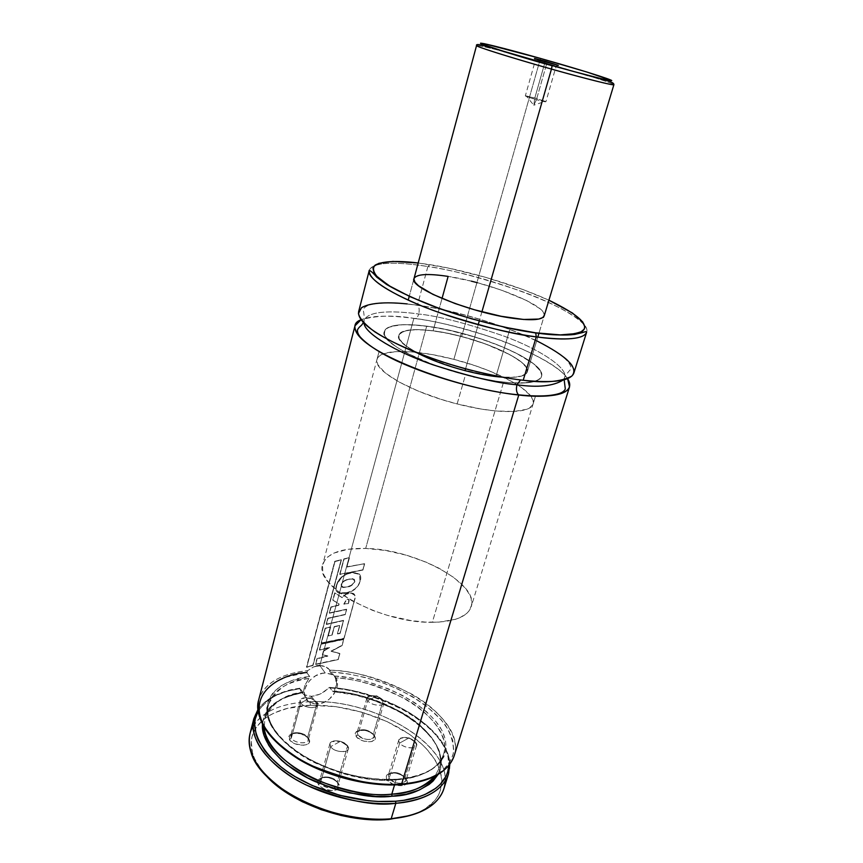 <?xml version="1.0" encoding="UTF-8"?>
<svg xmlns="http://www.w3.org/2000/svg" width="863" height="863" viewBox="0 0 863 863"><rect width="100%" height="100%" fill="white"/><g stroke="black" fill="none" stroke-linecap="round" stroke-linejoin="round"><path stroke-width="0.65" stroke-dasharray="4.32 3.24" d="M271.316 736.592C305.157 775.287 375.578 788.383 400.637 784.413C414.175 783.572 426.915 779.882 438.846 773.334C445.891 768.124 450.702 761.533 453.291 753.539C454.057 744.834 451.576 735.578 445.837 725.772C431.576 706.161 404.013 689.979 379.03 681.543C360.464 675.923 344.596 672.762 331.414 672.05L334.348 676.02L328.091 668.221L322.848 665.837L319.806 665.567L413.852 318.371C389.03 315.038 371.424 315.513 361.025 319.795C376.344 315.448 393.96 314.973 413.852 318.371C415.826 319.332 417.455 317.886 418.728 314.013C399.03 311.252 368.253 309.342 364.078 320.54L364.003 323.247L364.078 320.54C368.253 309.342 399.03 311.252 418.728 314.013C417.455 317.886 415.826 319.332 413.852 318.371C432.007 320.292 457.973 326.581 491.748 337.239C524.801 348.274 559.483 365.912 567.574 378.63C553.917 356.904 472.795 325.923 413.852 318.371L319.806 665.567L325.275 673.021L332.082 674.553C345.06 680.68 332.805 704.154 316.84 703.96L311.478 696.312L320.809 693.949L329.45 687.39L332.989 691.608L333.916 691.597L336.613 684.478L336.484 681.069L334.413 676.107M563.226 380L564.575 377.649C568.695 368.242 539.386 349.019 503.377 335.901C466.441 323.301 438.231 315.998 418.728 314.013C438.231 315.998 466.441 323.301 503.377 335.901C539.386 349.019 568.695 368.242 564.575 377.649L563.226 380M373.334 734.186L374.057 735.61C376.031 741.112 361.5 740.54 357.886 734.931L356.063 736.376C360.335 743.043 377.563 743.701 375.2 737.175L373.334 734.186L383.194 700.184L383.97 702.935C383.226 707.034 370.81 705.341 367.67 700.702L357.886 734.931C364.413 740.152 369.806 740.853 374.067 737.034L373.334 734.186C366.797 729.008 361.414 728.329 357.185 732.148L357.886 734.931L367.67 700.702C371.726 706.603 387.358 706.657 383.604 700.799L376.775 695.858L367.67 700.702L376.775 695.858L383.194 700.184C378.674 696.096 373.733 694.834 368.361 696.387C366.624 697.433 366.387 698.868 367.67 700.702L366.926 698.005C371.133 694.381 376.548 695.103 383.194 700.184L373.334 734.186L375.319 737.779L374.758 739.796L371.263 741.673L363.711 741.134L357.066 737.531L355.405 735.222L355.254 733.021L357.811 730.67L364.779 730.346L370.432 732.309L374.348 735.492C368.328 730.13 362.266 728.847 356.16 731.651L356.063 736.376L357.886 734.931L357.951 730.939C363.118 728.577 368.242 729.656 373.334 734.186M307.66 737.347L308.21 738.491C310.475 744.402 294.736 744.111 291.306 738.135L289.407 739.623C293.463 746.722 312.115 747.056 309.418 740.044L307.66 737.347L317.196 702.385L317.832 704.995C317.088 709.451 303.711 707.854 300.756 702.924L291.306 738.135C294.175 743.205 307.465 744.683 308.253 740.055L307.66 737.347C304.704 732.32 291.565 730.853 290.734 735.492L291.306 738.135L300.756 702.924C304.65 709.235 321.608 708.922 317.39 702.676L310.281 697.94L300.756 702.924L310.281 697.94L317.196 702.385C312.665 698.091 307.508 696.819 301.705 698.577C299.936 699.666 299.612 701.112 300.756 702.924L300.151 700.378C300.928 695.912 314.164 697.487 317.196 702.385L307.66 737.347L309.364 739.871L308.814 743.129L306.548 744.629L303.15 745.287L295.07 743.83L290.367 740.81L288.825 738.426L288.857 736.161L291.759 733.723L297.109 733.119L304.909 735.395L308.76 738.685C302.676 733.043 296.333 731.781 289.731 734.92L289.407 739.623L291.306 738.135L291.565 734.165C297.142 731.511 302.503 732.579 307.66 737.347M337.336 781.932L337.983 783.28C340.162 789.062 326.505 789.893 321.37 784.23L320.432 783.075L318.458 784.65C323.647 790.109 329.795 791.781 336.915 789.645L339.224 784.877L337.336 781.932L347.606 745.761L348.328 748.814C347.455 753.604 333.819 751.964 330.615 746.657L320.432 783.075L321.37 784.23C328.641 789.106 334.186 789.386 338.016 785.082L337.336 781.932C334.132 776.517 320.745 775.017 319.785 780.001L320.432 783.075L330.615 746.657C334.898 753.561 352.406 752.946 347.832 746.117L340.507 741.328L330.615 746.657L340.507 741.328L347.606 745.761C343.01 741.241 337.724 739.871 331.759 741.63C329.666 742.849 329.288 744.521 330.615 746.657L329.925 743.679C330.831 738.879 344.315 740.497 347.606 745.761L337.336 781.932L339.137 784.596L338.684 788.199L336.408 789.893L332.902 790.681L324.488 789.203L319.493 785.945L317.811 783.334L317.757 780.821L319.342 778.814L322.298 777.585L328.285 777.585L334.348 779.721L338.458 783.28C332.223 777.293 325.696 775.934 318.868 779.192L317.638 782.676L318.458 784.65L320.432 783.075L320.766 778.469C326.538 775.718 332.061 776.873 337.336 781.932M405.092 777.336L405.923 778.987C408.005 784.963 393.096 784.489 389.159 778.415L387.26 779.936C391.91 787.153 409.58 787.692 407.099 780.605L405.092 777.336L415.686 742.191L416.57 745.384C415.707 749.764 403.075 748.016 399.688 743.032L389.159 778.415C395.944 783.992 401.532 784.737 405.923 780.637L405.092 777.336C398.296 771.802 392.719 771.08 388.361 775.179L389.159 778.415L399.688 743.032C404.132 749.462 420.205 749.3 416.171 742.914L409.127 737.876L399.688 743.032L409.127 737.876L415.686 742.191C411.09 737.897 406.041 736.527 400.518 738.07C398.49 739.235 398.21 740.885 399.688 743.032L398.835 739.893C403.172 735.999 408.782 736.765 415.686 742.191L405.092 777.336L407.217 781.155L406.721 783.399L404.693 785.028L401.446 785.783L393.345 784.348L388.35 781.188L386.538 778.663L386.29 776.247L388.825 773.604L396.02 773.129L401.931 775.201L406.117 778.653C399.947 772.978 393.711 771.587 387.401 774.489C385.847 775.956 385.804 777.779 387.26 779.936L389.159 778.415L389.267 773.809C394.596 771.371 399.871 772.536 405.092 777.336M252.988 726.29C262.913 711.09 281.921 702.914 310.011 701.748L310.389 705.308C270.971 706.214 243.603 726.711 252.999 754.51C255.157 761.101 259.137 767.725 264.941 774.37M443.873 788.782C457.703 748.297 375.114 697.94 310.011 701.748L311.478 696.312L316.84 703.96L309.386 702.202L304.229 694.758L301.198 692.007L299.839 688.189L302.989 692.471L285.06 697.401L280.022 699.807L271.64 705.718L265.804 712.946L263.938 717.002L262.46 724.381C264.1 703.55 286.397 694.995 302.989 692.471L300.151 688.372C282.848 689.731 268.835 697.336 258.102 711.188L265.394 702.309L274.768 696.02L286.494 691.339L299.828 688.706C282.514 691.09 259.58 698.706 253.884 718.588C259.137 702.417 274.456 692.46 299.828 688.706L301.198 692.007L303.722 694.456L307.228 695.912L311.478 696.312L310.011 701.748C277.012 703.291 257.012 713.895 250.022 733.561M335.222 677.358L336.613 684.478L334.218 691.252C353.301 691.964 376.246 699.246 403.064 713.086C428.415 727.606 445.071 751.285 439.278 767.994L435.006 776.15L439.278 767.994C450.098 736.215 390.195 695.039 334.218 691.252L332.989 691.608L330.054 687.563C349.504 688.113 373.366 695.039 401.662 708.34C428.663 722.331 450.184 746.215 448.792 765.503L448.005 756.851L446.462 751.727L444.165 746.581L437.39 736.366L427.994 726.506L409.763 712.989L395.427 705.179L371.716 695.783L346.699 689.645L329.795 687.38L328.738 687.919C391.608 691.101 460.842 737.617 448.48 774.014C455.2 754.952 435.675 727.768 406.527 711.544C375.793 696.171 349.86 688.296 328.738 687.919L323.042 692.752L316.138 695.643L311.478 696.312L304.229 694.758M303.334 692.644L303.42 692.137C285.524 693.69 272.676 702.417 264.887 718.318L264.218 727.498L264.887 718.318L268.512 704.391C276.764 688.199 290.281 679.569 309.073 678.491L309.698 676.57C286.149 678.005 250.41 697.002 276.3 733.119C292.201 752.46 322.827 768.124 349.332 774.747C368.803 778.901 384.715 780.476 397.045 779.472L396.074 779.828L394.542 784.931L396.074 779.828C376.624 782.493 349.968 776.991 316.085 763.334C283.7 748.329 262.87 721.457 268.512 704.391C273.075 690.378 286.602 681.738 309.073 678.491L304.844 685.287L303.42 692.137C282.136 695.826 269.288 704.553 264.887 718.318C268.717 705.147 281.467 696.603 303.161 692.655L302.989 692.471M333.172 691.759C389.731 694.898 450.648 737.994 439.278 767.994L443.528 754.251C449.364 737.617 431.921 713.701 405.686 699.203C378.005 685.449 354.607 678.34 335.491 677.876C392.115 681.004 454.391 722.471 443.528 754.251C438.501 768.793 422.687 777.326 396.074 779.828L396.797 779.246L380.551 779.548L363.032 777.595L345.211 773.669L327.832 767.93L311.619 760.627L297.217 752.072L285.2 742.633L275.987 732.709L269.849 722.698L267.994 717.779L266.699 708.329L268.587 699.677L273.463 692.094L281.068 685.783L291.068 680.929L309.698 676.57L306.84 672.557L286.376 677.067L275.297 682.212L266.786 688.954L261.219 697.121L258.911 706.484L260.076 716.743L264.801 727.563L273.021 738.523M330.098 670.206C351.176 670.206 377.703 677.8 409.688 693C440.162 709.138 461.004 736.7 454.218 755.686C466.613 719.3 393.841 672.406 330.098 670.206L325.642 666.732L319.806 665.567L313.517 666.948L307.66 670.648C280.518 673.69 264.186 683.464 258.673 699.99C264.639 679.494 289.569 672.46 307.66 670.648L306.786 672.45M520.551 379.947L523.205 380.27L520.551 379.947M536.678 340.799C491.155 319.278 440.659 308.274 417.422 305.189L417.627 305.351C419.235 307.206 419.601 310.097 418.728 314.013C419.601 310.097 419.235 307.206 417.627 305.351L417.422 305.189C382.73 300.464 363.129 302.633 358.62 311.705M427.897 266.527L417.422 305.189L427.897 266.527C406.678 263.086 373.366 259.914 369.288 270.259C373.517 262.363 393.053 261.122 427.897 266.527L429.893 264.65L427.897 266.527C496.225 276.753 592.957 315.297 586.646 332.169C590.637 323.528 558.383 304.315 519.332 290.551C479.332 277.228 448.857 269.224 427.897 266.527M418.199 262.978L447.854 267.972L485.988 277.433L523.205 289.612L548.922 300.216C503.69 279.731 452.805 268.134 429.893 264.65L418.199 262.978M471.349 281.165L448.124 276.408C489.558 282.471 548.415 306.041 544.24 315.729L538.954 333.247L544.24 315.739M538.922 333.377L527.315 371.877C525.729 376.268 517.455 378.037 502.514 377.185C517.455 378.037 525.729 376.268 527.315 371.877C532.061 360.27 474.316 335.707 433.097 330.809L442.029 298.49L433.097 330.809L450.162 333.798L468.178 338.328L485.793 344.057L501.683 350.551L514.607 357.336L523.442 363.873L527.347 369.623L526.926 372.762L521.64 376.085L515.125 377.207L501.392 377.109L490.098 375.815L457.897 368.684L427.034 357.649L416.958 352.794L405.632 345.675L400.971 341.338L398.684 335.836L400.281 333.042L407.023 330.356L418.307 329.612L433.097 330.809C412.762 328.296 401.327 329.785 398.792 335.276C392.892 346.031 453.463 372.363 495.923 376.581M510.076 328.469L496.096 375.977L510.109 328.372M535.049 381.327L539.839 378.857L541.155 377.228L541.716 375.383L540.562 371.133L533.507 363.69L515.556 352.805L497.271 344.758L476.452 337.465L447.401 329.795L426.7 326.149C476.905 332.212 547.174 362.018 541.522 376.344C539.138 382.482 526.473 384.402 503.539 382.136L432.331 622.299C454.715 621.856 467.681 616.667 471.22 606.711C479.601 583.431 414.736 549.03 365.696 548.426L426.7 326.149L365.696 548.426L385.707 550.497L406.505 555.243L426.57 562.331L438.814 568.113L454.413 577.897L465.567 588.383L470.011 595.362L471.23 598.749L471.586 605.179L469.062 610.907L466.721 613.431L459.947 617.649L455.567 619.289L438.889 622.115L425.373 622.104L410.594 620.529L387.476 615.384L372.428 610.314L352.082 600.821L340.863 593.658L328.641 582.46L324.003 575.157L322.773 571.662L322.546 565.179L325.189 559.526L327.53 557.077L334.089 553.032L348.016 549.267L365.696 548.426C341.306 547.919 326.98 553.248 322.73 564.413C313.345 586.139 381.586 623.485 432.331 622.299L503.539 382.136C451.489 377.088 376.98 344.639 384.359 331.575C387.552 324.801 401.662 322.989 426.7 326.149L408.674 324.65L398.879 324.941L388.501 327.357L384.941 330.249L384.348 334.078L385.2 336.311L389.235 341.317L396.311 346.883L406.203 352.794L425.491 361.737L440.562 367.368L472.967 376.7L496.376 381.209L510.249 382.762L522.05 383.107L534.909 381.37M433.355 804.014L430.303 805.017C424.995 809.483 418.124 813.011 409.688 815.6L419.817 811.695L425.632 808.448L434.704 800.67L437.886 796.215L440.152 791.468L441.932 781.274L441.457 775.945L437.886 765.05L434.866 759.591L426.538 748.901L421.327 743.755L409.073 734.057L387.012 721.554L362.018 712.212L335.858 706.657L310.389 705.308L287.444 708.372L274.456 712.838L268.857 715.772L263.927 719.149L256.322 727.142L252.039 736.592L251.241 741.759L252.471 752.763L254.52 758.501L261.478 770.141L266.343 775.913M544.348 315.222L543.366 312.233L539.99 308.717L526.829 300.637L501.425 290.108L477.444 282.73M448.124 276.408L433.28 274.714L422.018 274.822L415.383 276.796L413.916 279.105M573.873 373.021C580.939 353.787 485.491 314.067 417.422 305.189L407.207 303.916M391.802 784.747L401.295 784.607M363.399 782.385L373.086 783.733M400.637 784.413L408.997 783.539M424.013 780.184L430.529 777.768L441.295 771.608L448.825 763.928L452.946 755.071L453.722 750.314L452.741 740.357L448.544 730.13L441.371 719.947L425.761 705.459L412.665 696.732L397.908 689.03L381.942 682.547L365.222 677.477L348.221 673.938L331.414 672.05M334.348 676.02L349.871 677.843L365.556 681.187L388.404 688.825L402.557 695.459L415.351 703.108L426.387 711.587L435.286 720.637L441.737 730.012L445.427 739.408L446.16 748.523L443.798 757.024L438.318 764.586L429.806 770.896L418.479 775.675L404.704 778.685L397.045 779.472C424.801 779.311 461.058 759.451 439.105 725.686C414.952 692.396 359.45 676.635 334.348 676.02M443.528 754.251C437.768 771.921 414.38 778.75 396.074 779.828C334.973 785.837 255.631 736.635 268.512 704.391C264.79 720.767 276.527 737.962 303.722 755.988C333.431 772.784 364.456 780.54 396.807 779.257C423.657 776.441 439.235 768.102 443.528 754.251M332.989 691.608C353.474 692.191 378.059 700.26 406.743 715.815C433.69 732.212 448.037 758.243 438.134 774.424L441.155 765.05L441.306 760.54L439.386 751.231L437.358 746.517L431.306 737.11L417.768 723.658L399.86 711.738L378.835 702.061L356.074 695.211L332.989 691.608M430.303 805.017C450.4 787.865 442.492 760.13 415.686 738.955C388.835 717.725 346.171 704.143 310.389 705.308L310.011 701.748C370.518 698.491 447.617 741.414 445.179 781.037M309.386 702.202C296.937 695.805 309.504 672.59 325.275 673.021L319.806 665.567M306.84 672.557L309.795 676.98L304.844 685.287L303.172 692.665M316.667 665.945L313.517 666.948L307.66 670.648M316.84 703.96L313.776 703.777L308.576 701.673L305.254 697.552L304.326 692.029L305.955 685.956L309.914 680.26L315.567 675.848L322.039 673.388L325.275 673.021L331.112 674.079L335.373 677.326L336.71 679.623L337.552 685.125L335.89 691.123L329.375 699.106L323.28 702.59L316.84 703.96M327.66 655.848L322.341 654.769L327.832 656.117L317.174 658.868L315.664 664.467L338.274 659.559L339.763 653.442L331.23 651.338L342.126 645.567L343.679 639.235L321.155 644.251L319.58 650.119L329.677 647.541L323.582 651.209L322.546 655.028L323.377 650.939L329.677 647.541L319.58 650.119L320.939 643.992L343.679 639.235L342.126 645.567L331.068 651.08L339.763 653.442L338.274 659.559L315.664 664.467L316.958 658.598L327.66 655.848L322.341 654.769L323.377 650.939L329.504 647.282L319.353 649.85L320.939 643.992L343.679 639.235L342.007 645.308L331.068 651.08L339.763 653.442L338.156 659.3L315.448 664.197L316.958 658.598L327.66 655.848M315.664 664.467L317.174 658.868L327.832 656.117L322.546 655.028L323.582 651.209L329.677 647.541L319.58 650.119L321.155 644.251L343.798 639.494L342.126 645.567L331.23 651.338L339.882 653.701L338.274 659.559L315.664 664.467M343.819 603.992L348.49 603.528L343.819 603.992L346.376 599.623L348.771 599.235L348.49 603.528L348.911 599.461L346.376 599.623L343.819 603.992L348.35 603.28L348.965 599.429L346.376 599.623L343.819 603.992M351.036 592.913L353.647 593.593C355.243 594.963 355.524 597.056 354.477 599.882L354.607 600.13C355.642 597.304 355.373 595.2 353.776 593.841L351.176 593.161C347.552 593.108 344.585 594.65 342.298 597.779L334.941 593.075L332.989 600.314L339.127 603.992L338.76 605.287L331.112 607.207L329.493 613.226L346.667 609.472L345.254 614.65L328.059 618.458L326.441 624.467L343.614 620.626L340.098 633.474L337.401 633.69L339.655 625.427L334.38 626.829L332.158 635.039L328.264 635.977L330.669 627.088L325.362 628.458L321.36 643.28L344.057 638.523L354.477 599.882L344.057 638.523L321.133 643.021L325.135 628.188L330.669 627.088L328.264 635.977L332.158 635.039L334.208 626.57L339.655 625.427L337.401 633.69L340.098 633.474L343.474 620.368L326.214 624.208L327.832 618.199L345.254 614.65L346.527 609.213L329.256 612.967L330.885 606.948L338.76 605.287L339.127 603.992L332.762 600.065L334.715 592.827L342.115 597.53C344.413 594.402 347.379 592.859 351.036 592.913L354.844 595.19L354.477 599.882L343.949 638.264L321.133 643.021L325.135 628.188L330.464 626.829L328.059 635.718L331.975 634.78L334.208 626.57L339.655 625.427L337.401 633.69L339.946 633.215L343.474 620.368L326.214 624.208L327.832 618.199L345.103 614.391L346.527 609.213L329.256 612.967L330.885 606.948L338.566 605.039L338.932 603.733L332.762 600.065L334.715 592.827L342.115 597.53L346.063 594.024L351.036 592.913M338.587 595.373L342.298 597.779L346.236 594.273L351.176 593.161L354.973 595.438L354.607 600.13L344.057 638.523L321.36 643.28L325.362 628.458L330.669 627.088L328.264 635.977L332.158 635.039L334.38 626.829L339.817 625.686L337.552 633.949L340.098 633.474L343.614 620.626L326.441 624.467L328.059 618.458L345.254 614.65L346.667 609.472L329.493 613.226L331.112 607.207L338.76 605.287L339.127 603.992L332.989 600.314L334.941 593.075L338.587 595.373M348.49 603.528L349.191 600.497L348.361 599.354L346.538 599.871L343.992 604.24L348.49 603.528M312.784 665.244L306.451 667.077L313.01 665.513L341.176 559.709L335.017 561.543L306.71 667.336L334.747 561.306L341.424 559.958L313.01 665.513L306.451 667.077L334.747 561.306L341.176 559.709L312.784 665.244M335.017 561.543L341.424 559.958L313.01 665.513L306.71 667.336L335.017 561.543M362.827 569.817L339.709 574.229L362.945 570.055L364.51 563.69L346.948 567.045L349.213 557.649L344.078 559.138L339.936 574.478L343.841 558.9L349.213 557.649L346.948 567.045L364.51 563.69L362.945 570.055L339.709 574.229L343.841 558.9L349.213 557.649L346.732 566.808L364.51 563.69L362.827 569.817M355.685 565.276L364.639 563.927L362.945 570.055L339.936 574.478L344.078 559.138L349.429 557.897L346.948 567.045L355.685 565.276M346.354 587.023L341.985 587.077L341.144 585.308L342.19 587.336L346.538 587.272C350.4 586.797 353.194 584.909 354.898 581.619L354.747 581.382C353.032 584.661 350.238 586.549 346.354 587.023L351.327 585.287L354.898 581.619L354.283 579.246L348.641 579.084L354.132 578.997L354.747 581.382L352.891 578.642L348.825 579.332C344.067 580.529 341.586 582.601 341.36 585.556L341.144 585.308C341.36 582.342 343.862 580.27 348.641 579.084C343.862 580.27 341.36 582.342 341.144 585.308L343.388 587.336L346.354 587.023M360.065 581.274C357.994 587.11 353.754 590.896 347.358 592.644L347.519 592.892C353.884 591.144 358.113 587.358 360.195 581.511L360.195 581.511C361.327 577.563 360.777 574.92 358.544 573.582L352.233 572.752C343.485 574.089 338.123 578.965 336.139 587.358C335.664 590.152 336.559 592.083 338.846 593.14L347.358 592.644L338.62 592.881C336.333 591.824 335.427 589.904 335.912 587.099L335.912 587.099C337.886 578.717 343.269 573.852 352.061 572.503L358.415 573.356C360.658 574.693 361.209 577.325 360.065 581.274L358.253 585.168L355.351 588.534L351.543 591.015L345.189 593.183L340.982 593.442L337.433 592.191L336.3 590.842L335.912 587.099L337.735 581.791L341.392 577.077L346.473 573.895L352.061 572.503L359.396 574.132L360.065 581.274M346.667 574.143L352.233 572.752L359.537 574.38L360.195 581.511L358.382 585.405L355.491 588.782L351.694 591.263L345.373 593.431L339.267 593.291L336.527 591.09L336.041 589.332L336.829 584.683L341.619 577.325L346.667 574.143M353.053 578.89L348.825 579.332C344.067 580.529 341.586 582.601 341.36 585.556L343.582 587.584L351.489 585.535L354.898 581.619L353.053 578.89M525.33 95.922L536.43 99.687C527.595 97.109 524.197 95.869 526.236 95.944L534.812 98.026L544.704 63.269L534.812 98.026L525.33 95.922L535.222 60.885L546.495 64.412L535.222 60.885L544.704 63.269L544.974 61.877L544.704 63.269L535.61 60.917L534.456 58.641M546.495 64.412L536.43 99.687L546.495 64.412L555.955 66.796L546.495 64.412M545.114 101.316C546.991 102.298 544.089 101.748 536.43 99.687L545.901 101.78L534.812 98.026L545.114 101.316L533.798 105.221L536.43 99.687L533.798 105.221L534.812 98.026L533.798 105.221L526.236 95.944M473.625 376.851L465.481 374.855C419.375 363.194 380.098 341.5 384.359 331.575C386.592 321.532 422.827 322.859 461.306 333.118L453.884 359.353L461.306 333.118C504.747 344.218 545.502 365.394 541.522 376.344C539.731 385.567 505.718 385.448 465.481 374.855L457.131 403.938C497.11 414.391 531.112 413.776 533.129 403.873C537.369 392.061 497.088 370.281 453.884 359.353C415.621 349.202 379.429 348.587 377.002 359.396C372.536 370.119 411.317 392.471 457.131 403.938L465.481 374.855L433.485 364.833L406.667 353.032L396.656 347.12L389.472 341.543L385.308 336.505L384.38 334.251L384.855 330.389L386.225 328.792L391.068 326.365L403.118 324.671L419.806 325.351L439.72 328.253L461.306 333.118L483 339.58L503.205 347.163L520.421 355.329L533.226 363.474L540.454 370.939L541.727 375.222L541.23 377.077L537.951 380.141L527.412 382.784L510.788 382.805L496.98 381.295L474.704 377.099M537.8 337.088L527.315 371.877C530.594 363.01 497.379 345.664 461.651 336.538L539.634 61.359L582.029 73.765M481.91 311.834L479.289 320.982L481.91 311.834M478.21 324.736L465.578 368.825L478.21 324.736M587.671 75.491C604.629 80.755 613.366 83.819 613.895 84.693C612.644 82.589 559.461 66.85 539.634 61.359L540.723 58.49L539.634 61.359L509.397 53.075M503.69 51.575C487.714 47.379 478.663 45.383 476.549 45.566C476.452 44.401 506.117 51.888 539.634 61.359L461.651 336.538C430.044 328.123 400.572 327.131 398.792 335.276C397.832 339.839 403.927 345.696 417.077 352.848M461.651 336.538L443.819 332.525L427.433 330.162L413.776 329.655L404.024 331.112L399.116 334.456L398.857 337.66L399.677 339.504L405.869 345.869L417.336 352.989L433.15 360.227L445.416 364.769L465.06 370.648L484.488 374.909L501.824 377.142L511.392 377.411L521.856 376.02L526.991 372.643L527.304 369.483L525.189 365.739L520.788 361.575L510.357 354.887L485.33 343.884L461.651 336.538M453.884 359.353L432.395 354.607L412.557 351.942L395.89 351.586L383.808 353.668L378.911 356.376L377.519 358.113L376.861 360.076L377.832 364.65L385.06 372.805L398.835 381.878L418.059 391.015L440.939 399.31L457.131 403.938L480.993 409.019L495.578 410.95L513.927 411.5L526.657 409.299L529.461 408.005L532.816 404.661L533.14 400.464L530.508 395.599L521.489 387.487L512.503 381.834L489.062 370.81L475.437 365.793L453.884 359.353M557.789 65.286L555.61 66.613L544.704 63.269L555.955 66.796L545.901 101.78M334.628 676.419L335.103 677.164L334.628 676.419M564.165 379.763L564.575 377.649C565.988 374.79 568.178 371.845 571.166 368.835C570.378 348.372 479.591 313.625 417.606 305.34C399.947 302.859 385.75 302.363 375.006 303.83C368.62 304.639 364.661 306.548 363.129 309.569C364.078 313.69 364.391 317.347 364.078 320.54L363.323 322.546M332.082 674.553L326.71 667.282M374.057 735.61L375.2 737.175M383.97 702.935L374.067 737.034M383.604 700.799L376.775 695.858L368.361 696.387M308.21 738.491L309.418 740.044M317.832 704.995L308.253 740.055M317.39 702.676L310.281 697.94L301.705 698.577M337.983 783.28L339.224 784.877M348.328 748.814L338.016 785.082M347.832 746.117L340.507 741.328L331.759 741.63M405.923 778.987L407.099 780.605M416.57 745.384L405.923 780.637M416.171 742.914L409.127 737.876L400.518 738.07M250.939 752.051L252.999 754.51M449.763 764.273C449.17 728.469 386.646 691.015 329.882 687.412M535.535 395.966L471.22 606.711M379.116 351.403L322.73 564.413M413.992 278.641L409.256 296.3L413.992 278.641M409.224 296.43L408.21 300.173M299.99 688.199C280.227 691.026 266.203 698.167 257.929 709.623M398.835 739.893L388.361 775.179M389.267 773.809L387.401 774.489M329.925 743.679L319.785 780.001M320.766 778.469L318.868 779.192M300.151 700.378L290.734 735.492M291.565 734.165L289.731 734.92M366.926 698.005L357.185 732.148M357.951 730.939L356.16 731.651M533.129 403.873L535.47 396.182M377.002 359.396L379.051 351.629"/><path stroke-width="1.29" d="M401.295 784.607C430.389 781.975 448.026 772.342 454.218 755.686C447.778 775.244 421.91 782.827 401.619 784.068C431.144 781.209 448.674 771.759 454.218 755.686L569.526 386.926L567.574 378.63C578.717 396.322 544.175 398.145 518.76 395.017C497.034 392.816 454.283 384.585 408.911 366.16C362.643 347.39 344.132 325.61 361.025 319.795L354.984 325.804C353.603 335.955 370.367 348.9 405.308 364.628C439.17 379.191 484.963 391.435 518.76 395.017L401.619 784.068L400.637 784.413M364.003 323.247C364.833 333.647 396.84 352.428 433.161 364.855C470.313 376.743 498.264 383.388 517.002 384.79C515.934 389.159 516.43 392.503 518.512 394.812C516.43 392.503 515.934 389.159 517.002 384.79C537.94 387.746 553.345 386.149 563.226 380C553.345 386.149 537.94 387.746 517.002 384.79L520.551 379.947L517.002 384.79C498.264 383.388 470.313 376.743 433.161 364.855C396.84 352.428 364.833 333.647 364.003 323.247M264.941 774.37C288.479 802.439 346.689 823.755 389.245 819.375L391.176 818.771C335.783 824.952 259.914 787.746 250.939 752.051C247.961 742.493 248.641 733.906 252.988 726.29M395.837 803.291C363.603 805.88 322.233 795.664 292.999 777.768C263.01 757.973 249.968 738.243 253.884 718.588C247.562 737.941 270.453 768.264 306.516 785.136C344.283 800.465 374.057 806.517 395.837 803.291C416.225 801.889 441.996 793.884 448.48 774.014C442.838 790.432 425.286 800.184 395.837 803.291L395.578 801.231L395.837 803.291L391.176 818.771L395.837 803.291M257.929 709.623L253.884 718.588L250.022 733.561C246.031 753.55 258.932 773.496 288.749 793.421C317.811 811.425 359.008 821.565 391.176 818.771C420.561 815.459 438.134 805.459 443.873 788.782L448.48 774.014L449.763 764.273M448.792 765.503C447.25 789.677 417.908 799.904 395.578 801.231L377.778 801.457L368.415 800.735L339.623 795.287L311.888 785.362L295.265 776.711L287.778 771.91L280.928 766.862L269.396 756.225L264.801 750.756L258.145 739.774L256.106 734.37L254.65 723.981L255.2 719.073L258.102 711.188C246.656 728.534 263.938 760.713 301.306 780.13C338.188 799.429 375.103 803.022 395.578 801.231L403.841 800.292L418.706 796.862L425.168 794.413L435.923 788.199L440.13 784.499L446.085 776.161L447.811 771.598L448.792 765.503M264.218 727.498C265.373 745.805 289.817 769.062 319.321 781.155C349.947 792.234 374.1 796.571 391.78 794.176L392.029 796.225C373.237 798.847 347.595 793.96 315.103 781.554C283.927 767.984 260.658 742.633 262.46 724.381L264.024 735.373L268.771 745.341L272.309 750.368L281.586 760.26L287.271 765.028L307.854 778.048L332.341 788.221L349.763 792.935L375.783 796.409L392.029 796.225L391.78 794.176C412.59 792.31 426.991 786.312 435.006 776.15C423.55 787.682 409.138 793.68 391.78 794.176L394.542 784.931L391.78 794.176C337.509 799.742 264.423 760.174 264.218 727.498M258.576 700.346C255.308 720.486 268.663 740.109 298.641 759.203C327.821 776.754 368.868 786.927 400.874 784.64L401.619 784.068C380.141 787.088 350.432 781.047 312.514 765.945C276.16 749.321 252.374 719.181 258.673 699.99C254.865 719.246 268.069 738.696 298.285 758.329C327.735 776.085 369.31 786.398 401.619 784.068L518.76 395.017C549.494 397.875 566.419 395.168 569.526 386.926M407.207 303.916C390.173 302.169 370.831 302.05 361.489 307.724L358.436 313.539C359.709 318.674 365.2 324.801 374.887 331.91C397.972 346.71 437.12 361.349 468.544 369.623C491.435 375.265 509.655 378.814 523.205 380.27C553.97 383.355 570.864 380.939 573.873 373.021L586.646 332.169C583.938 339.116 567.142 340.691 536.268 336.894C557.185 339.795 583.485 340.799 586.646 332.169C586.57 331.446 585.211 331.575 582.579 332.568L574.855 334.413C565.589 335.578 552.536 335.092 535.718 332.945L536.268 336.894L535.729 332.967C505.653 328.404 469.407 319.148 436.754 307.616C416.193 299.709 399.493 292.007 386.667 284.51L376.732 277.152C373.722 273.56 371.241 271.262 369.288 270.259C365.534 278.727 398.091 298.371 439.947 312.816C482.849 326.721 514.952 334.747 536.268 336.894L523.205 380.27L536.268 336.894C502.277 332.32 455.858 319.774 421.306 305.772C385.642 290.723 368.296 278.878 369.288 270.259L358.62 311.705C357.336 321.468 374.24 334.132 409.364 349.698C443.409 364.121 489.353 376.43 523.205 380.27C544.499 383.237 560.659 381.888 571.684 376.214C579.105 368.285 567.433 356.473 536.678 340.799M535.524 332.794C517.994 330.745 492.471 324.822 458.954 315.027C432.482 306.592 409.731 297.152 390.712 286.732L377.94 277.584C373.269 272.277 372.309 268.156 375.06 265.211C383.14 260.41 401.608 260.971 418.199 262.978L392.913 261.413L378.889 263.323L373.959 266.246L372.956 268.199L374.046 272.988L376.182 275.804L388.868 285.621L410.357 296.807L438.836 308.264L471.5 318.803L504.92 327.271L535.524 332.794L560.26 334.898L576.926 333.517L580.465 332.32L584.424 328.976L584.844 326.861L582.665 321.877L572.396 312.978L548.922 300.216C578.577 314.617 589.742 324.963 582.396 331.252C571.716 335.556 556.096 336.074 535.524 332.794M413.992 278.63L476.549 45.566C476.872 47.336 529.85 63.096 551.457 69.072C511.5 57.843 474.952 46.311 476.549 45.566C474.499 40.734 508.706 54.175 552.169 65.728L551.457 69.072L552.126 65.556C531.36 59.784 483.97 45.739 480.518 43.333C480.907 42.05 521.91 53.128 540.723 58.49L586.84 72.017L611.748 80.55L601.759 78.792L571.694 70.982L502.352 50.906L482.298 44.218L480.583 43.172L484.477 43.733L540.723 58.49C559.31 63.679 602.698 76.419 611.198 80.205C616.204 83.031 573.453 71.651 552.126 65.556L601.284 79.105C609.914 81.046 614.111 82.913 613.895 84.693C614.413 85.89 586.462 78.954 551.457 69.072C571.824 74.876 612.741 85.825 613.895 84.693L544.24 315.739C542.482 319.957 532.093 320.82 513.075 318.307C470.378 312.773 408.533 287.519 413.992 278.63C416.3 274.067 427.67 273.334 448.124 276.408L442.029 298.49L448.124 276.408M495.923 376.581L496.096 375.977L495.923 376.581L502.514 377.185C491.511 376.408 479.03 374.229 465.06 370.648L465.578 368.825L465.06 370.648C446.3 365.685 430.303 359.752 417.077 352.848M266.343 775.913L278.63 787.067L293.959 797.25L302.557 801.835L321.155 809.667L340.907 815.438L350.928 817.455L370.659 819.667L389.245 819.375L409.688 815.6L391.176 818.771C409.623 817.013 423.679 812.094 433.355 804.014C440.917 797.466 444.855 789.807 445.179 781.037M413.916 279.105L414.963 282.136L418.555 285.793L432.956 294.391L455.092 303.549L474.65 309.828L501.036 316.257L523.636 319.472L538.771 319.051L542.816 317.53L544.348 315.222M477.444 282.73L471.349 281.165M306.84 672.557C280.745 673.334 238.037 695.535 271.316 736.592M273.021 738.523L284.542 749.203L291.424 754.294L298.965 759.149L315.761 767.93L343.862 778.07L363.399 782.385M373.086 783.733L391.802 784.747M408.997 783.539L424.013 780.184M438.134 774.424C427.066 788.491 411.694 795.751 392.029 796.225L406.667 794.079L419.159 790.098L429.084 784.478L432.999 781.134L438.134 774.424M319.806 665.567L316.667 665.945M545.103 61.197L544.974 61.877L545.103 61.197L534.477 58.425L538.199 59.871L558.372 65.372L545.103 61.197M551.457 69.072L481.91 311.834L551.457 69.072M479.289 320.982L478.21 324.736L479.289 320.982M582.029 73.765L587.671 75.491M509.397 53.075L503.69 51.575M474.704 377.099L473.625 376.851M363.323 322.546C361.155 326.689 360 325.459 357.476 329.806C354.866 349.213 454.1 388.922 518.534 394.833C536.074 396.613 549.224 396.3 557.983 393.884C561.824 392.859 564.262 391.241 565.308 389.008L564.165 379.763M258.673 699.99L354.984 325.804M537.8 337.088L538.922 333.377M408.21 300.173L409.224 296.43"/></g></svg>
